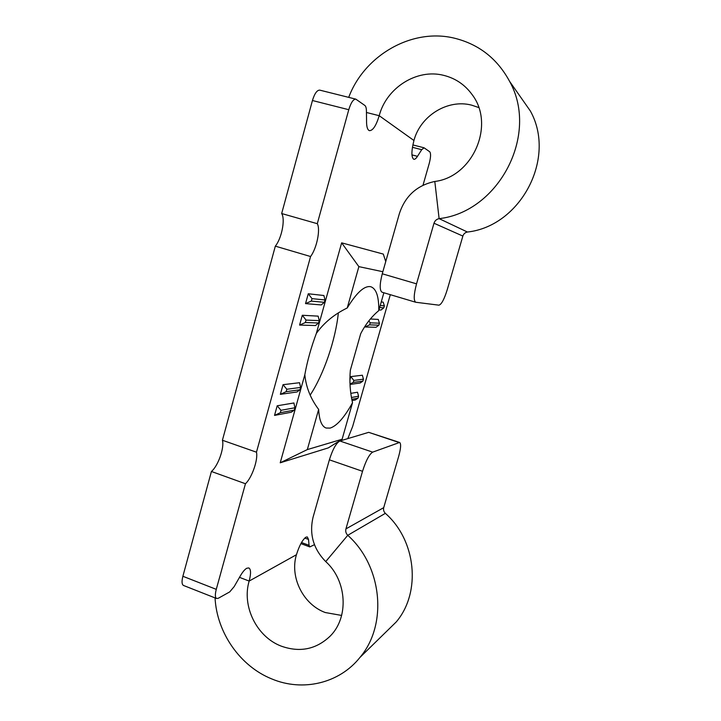 <?xml version="1.0" encoding="UTF-8"?>
<svg xmlns="http://www.w3.org/2000/svg" width="721" height="721" viewBox="0 0 721 721"><rect width="100%" height="100%" fill="white"/><g stroke="black" fill="none" stroke-linecap="round" stroke-linejoin="round"><path stroke-width="1.08" d="M382.86 271.718L358.869 266.635L347.225 307.975C334.319 314.248 324.035 322.711 316.375 333.354C311.157 347.252 307.308 361.032 304.83 374.686C306.019 387.168 310.625 398.749 318.646 409.429L307.335 449.58L342.115 439.242L352.515 402.733C350.073 392.143 349.352 381.274 350.361 370.134L360.698 333.715C365.52 324.342 371.549 316.636 378.777 310.598L383.86 292.753M347.225 307.975C356.354 293.005 364.015 285.886 370.206 286.625L371 286.805C376.353 288.878 378.949 296.809 378.777 310.598M352.515 402.733C344.395 417.45 336.923 425.904 330.11 428.103L326.144 428.04C321.746 426.49 319.25 420.289 318.646 409.429M215.056 597.898C216.787 632.569 240.039 666.222 271.79 678.93C302.568 691.935 339.321 683.481 360.004 657.372C388.033 624.377 382.166 565.886 347.756 535.306L325.73 561.587C346.954 580.621 349.153 617.32 330.218 636.075C316.186 649.423 299.828 652.757 281.145 646.097C256.613 636.805 241.634 606.073 249.151 581.072L239.498 577.35M398.965 442.487L368.701 432.339L339.879 440.991L372.658 452.139L399.632 442.451C401.2 443.667 400.885 448.291 398.686 456.321L383.725 507.638C383.193 509.819 383.743 511.721 385.356 513.343C416.233 540.38 421.443 592.302 396.253 621.926L384.879 633.056M341.628 615.437L325.261 612.535C303.117 604.45 289.599 577.097 296.43 554.728C299.314 545.581 302.505 539.723 305.992 537.145L307.317 536.947L308.507 539.416L309.066 545.328L309.823 546.924L314.446 544.679M518.453 94.009L530.341 110.971C556.81 158.305 520.418 226.304 467.442 232.027L439.116 218.643C498.454 212.037 539.47 134.827 509.63 81.428C497.301 58.617 478.852 44.197 454.293 38.15C411.772 27.786 364.366 55.4 348.712 97.371M382.247 292.257L382.058 292.221C379.516 290.437 379.588 284.299 382.265 273.791L399.362 213.659C405.175 196.013 416.99 185.288 434.808 181.467C472.742 176.933 495.534 124.922 472.093 94.568C464.883 84.681 455.42 78.274 443.694 75.354C416.792 68.387 386.375 87.863 379.21 115.702C376.164 125.634 372.919 130.627 369.476 130.663C367.665 130.077 366.692 127.347 366.574 122.489L366.43 110.989C366.376 108.087 365.844 106.239 364.835 105.446L355.832 99.147C353.299 99.128 350.938 102.643 348.775 109.709L312.445 100.516C314.59 93.523 317.033 90.062 319.764 90.134L355.832 99.147M423.002 185.234L429.229 163.424C430.825 157.295 430.987 153.411 429.725 151.77L424.074 147.805L421.713 149.698L417.486 156.331C416.071 158.521 414.836 159.503 413.782 159.287C411.249 157.376 411.303 151.113 413.935 140.496C420.388 115.838 447.624 98.795 471.624 105.149L478.735 107.546M216.633 598.52L183.513 585.47C181.8 584.497 181.593 581.432 182.882 576.277L216.273 589.354C214.948 594.546 215.065 597.601 216.633 598.52L218.328 598.25L229.729 591.896L234.181 586.597L240.354 575.854C242.689 571.861 244.834 569.32 246.798 568.229L248.835 567.941C250.989 569.257 251.088 573.637 249.151 581.072L296.43 554.728M390.313 294.682L352.686 426.381L347.819 438.611M216.273 589.354L245.446 483.737C251.845 477.978 258.262 459.574 256.469 452.193L310.571 256.523C316.708 248.493 320.674 229.314 317.285 223.69L348.775 109.709M365.25 325.892L364.943 326.974L376.038 327.289L378.858 325.18L379.426 323.206L370.224 322.819L369.639 324.847L378.858 325.18M379.426 323.206L378.282 319.421L370.369 318.988M352.037 400.606L355.309 399.975L358.031 398.154L358.58 396.208L351.442 397.505M358.58 396.208L357.517 392.224L350.803 393.36M300.612 387.438L299.548 382.716L283.056 384.681L280.37 394.342L296.962 391.981L299.963 389.773L300.612 387.438L286.823 389.259L286.156 391.665L299.963 389.773M325.036 299.954L323.882 295.511L308.264 293.762L305.533 303.604L321.242 304.947L324.378 302.315L325.036 299.954L312.004 298.647L311.319 301.099L324.378 302.315M319.259 320.647L318.123 316.131L302.297 315.266L299.585 325.072L315.501 325.531L318.601 322.999L319.259 320.647L306.046 320.079L305.371 322.521L318.601 322.999M294.934 407.771L293.898 402.967L277.197 405.788L274.53 415.413L291.329 412.205L294.285 410.087L294.934 407.771L280.983 410.303L280.316 412.7L294.285 410.087M350.018 384.446L360.149 383.004L362.897 381.112L363.447 379.165L353.831 380.427L353.254 382.436L362.897 381.112M363.447 379.165L362.366 375.226L350.848 376.596L349.91 379.877M378.976 309.895L380.949 310.057L383.797 307.876L384.365 305.893L380.237 305.479M384.365 305.893L383.202 302.162L381.247 301.946M304.83 374.686L280.226 462.792L328.289 447.894L342.115 439.242M385.735 261.597L383.302 254.08L341.646 242.842L316.375 333.354M317.285 223.69L281.668 213.533L312.445 100.516M182.882 576.277L211.415 471.48L245.446 483.737M281.668 213.533C285.471 219.229 281.722 238.29 275.332 246.158L222.419 440.252C224.555 447.687 218.148 465.91 211.415 471.48M467.442 232.027C465.153 232.477 463.63 233.829 462.864 236.073L447.218 289.77C444.217 299.341 441.45 304.478 438.936 305.172L415.729 302.252L382.058 292.221M434.808 181.467L439.116 218.643C436.556 219.166 434.853 220.698 433.997 223.231L416.54 283.84C413.764 294.42 413.493 300.558 415.729 302.252M372.658 452.139C369.26 454.302 365.889 460.692 362.528 471.3L345.936 528.89C345.35 531.341 345.954 533.486 347.756 535.306L385.356 513.343M368.701 432.339L399.632 442.451M362.528 471.3L329.38 459.827L313.121 516.993C309.084 533.973 313.293 548.843 325.73 561.587M329.38 459.827C332.696 449.309 336.202 443.027 339.879 440.991M275.332 246.158L310.571 256.523M256.469 452.193L222.419 440.252M338.347 312.869C335.616 339.771 323.828 374.289 310.165 395.126M351.776 399.326L358.031 398.154M379.661 307.488L383.797 307.876M353.831 380.427L350.848 376.596M350 383.978L353.254 382.436M364.943 326.974L369.639 324.847M368.819 320.917L370.224 322.819M308.264 293.762L312.004 298.647M311.319 301.099L305.533 303.604M280.983 410.303L277.197 405.788M280.316 412.7L274.53 415.413M286.823 389.259L283.056 384.681M286.156 391.665L280.37 394.342M302.297 315.266L306.046 320.079M305.371 322.521L299.585 325.072M307.335 449.58L280.226 462.792M341.646 242.842L358.869 266.635M413.935 140.496L379.21 115.702L366.448 112.485M308.507 539.416L304.785 538.046M417.486 156.331L411.943 154.889M421.713 149.698L412.43 147.3M301.495 542.525L309.066 545.328M462.864 236.073L433.997 223.231M382.265 273.791L416.54 283.84M383.725 507.638L345.936 528.89M360.004 657.372L396.253 621.926M530.341 110.971L509.63 81.428M309.823 546.924L300.891 543.607M424.074 147.805L412.863 144.912"/></g></svg>
